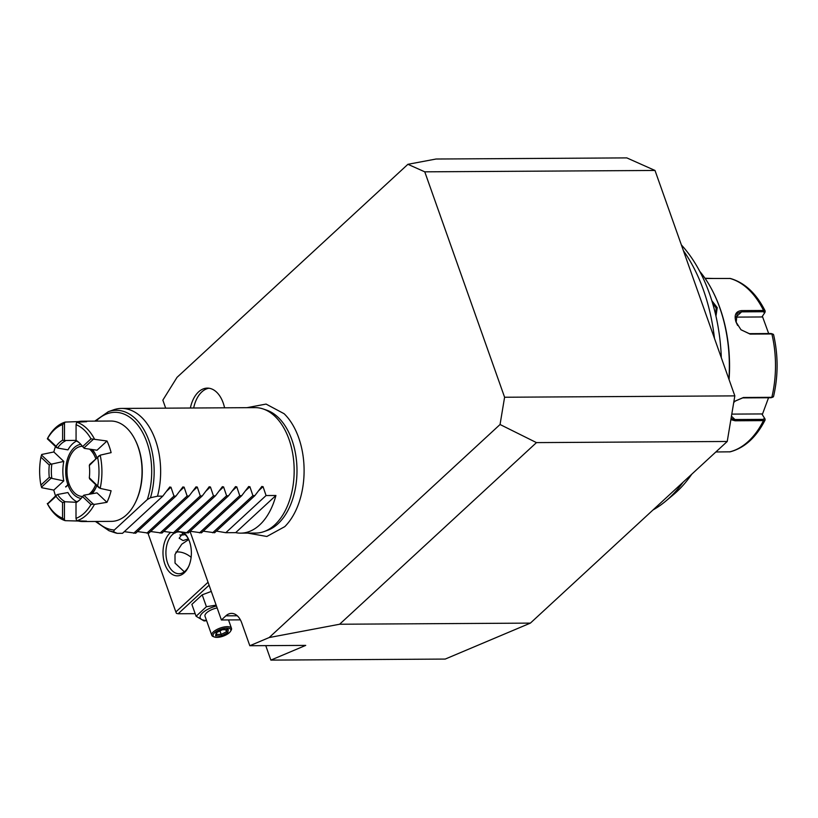 <?xml version="1.0" encoding="UTF-8"?>
<svg xmlns="http://www.w3.org/2000/svg" width="818" height="818" viewBox="0 0 818 818"><rect width="100%" height="100%" fill="white"/><g stroke="black" fill="none" stroke-linecap="round" stroke-linejoin="round"><path stroke-width="1.23" d="M190.011 531.332L221.402 619.972L225.87 615.842A18.814 11.616 89.7 0 1 231.555 613.388A18.814 11.616 89.7 0 1 241.729 622.917L249.817 645.729L269.173 637.549L500.054 424.511L504.594 397.241L424.767 171.831L407.906 164.306L177.036 377.343L162.843 400.135L165.686 408.162M247.69 533.101L266.852 536.475L284.776 526.639A65.982 40.736 -90.3 0 0 298.723 437.855A65.982 40.736 -90.3 0 0 284.112 413.714L266.075 404.082L246.954 407.681M190.379 408.018A29.264 18.068 89.7 0 1 207.363 388.121A29.264 18.068 89.7 0 1 223.191 402.937A29.264 18.068 89.7 0 1 224.572 407.814M500.054 424.511L536.465 442.61L339.623 624.236L269.173 637.549M339.623 624.236L530.391 623.111L445.196 659.073L270.87 660.106L305.727 645.392L249.817 645.729M407.906 164.306L436.045 159.019L626.813 157.894L655.003 170.461L734.83 395.881L727.233 441.475L536.465 442.61M727.233 441.475L530.391 623.111M734.83 395.881L504.594 397.241M655.003 170.461L424.767 171.831M270.87 660.106L265.748 645.637M240.39 619.86L221.402 619.972M195.165 613.653L178.15 613.756L176.443 613.367L175.86 611.946L208.048 582.252M178.15 613.756L209.091 585.207M175.86 611.946L147.956 533.162M183.856 532.61A22.996 14.192 89.7 0 1 188.232 538.52A22.996 14.192 89.7 0 1 189.49 541.485A22.996 14.192 89.7 0 1 188.406 567.027A22.996 14.192 89.7 0 1 164.878 564.195A22.996 14.192 89.7 0 1 170.338 532.63M191.126 557.293A19.857 13.62 47.3 0 0 175.901 552.089M184.316 571.802L175.042 563.111L174.991 554.502L181.76 544.215L188.713 539.532M188.713 566.353A20.9 12.904 89.7 0 1 178.948 573.735A20.9 12.904 89.7 0 1 167.639 563.152A20.9 12.904 89.7 0 1 174.674 532.999M175.625 532.549A20.9 12.904 89.7 0 1 178.702 531.925A20.9 12.904 89.7 0 1 188.559 539.195M188.365 538.837L183.089 540.575L179.173 538.224L182.976 533.07M179.95 534.941A8.364 3.231 160.5 0 0 181.432 535.054A8.364 3.231 160.5 0 0 185.032 534.563M206.606 620.709L204.071 620.944L196.085 616.251L191.872 604.359L202.199 594.819L211.289 591.424M196.085 616.251L206.412 606.721L202.199 594.819M206.412 606.721L216.146 605.136M206.504 620.412A15.552 6.002 -19.5 0 1 201.003 614.645A15.552 6.002 -19.5 0 1 216.453 605.995M217.138 607.938A10.45 4.029 160.5 0 0 205.021 616.22L211.78 635.31A10.45 4.029 -19.5 0 1 216.392 629.768A10.45 4.029 -19.5 0 1 227.22 626.66A10.45 4.029 160.5 0 1 231.484 628.326A10.45 4.029 160.5 0 1 231.146 630.238L230.512 631.312A9.407 3.63 160.5 0 0 226.985 628.081A9.407 3.63 -19.5 0 0 215.717 631.833A9.407 3.63 -19.5 0 0 214.408 637.007A9.407 3.63 -19.5 0 0 216.923 637.375A9.407 3.63 160.5 0 0 230.512 631.312M214.408 637.007L213.242 636.578A10.45 4.029 -19.5 0 1 211.78 635.31M215.604 635.913L221.433 635.883L227.782 632.692L228.304 629.543L222.476 629.574L216.116 632.764L215.604 635.913L216.33 634.451M221.433 635.883L221.187 634.42L226.484 631.772L226.831 629.686M216.116 632.764L216.76 631.823L216.116 632.764M228.304 629.543L226.913 629.144L228.304 629.543M227.782 632.692L226.484 631.772L225.748 629.696M219.96 630.934L221.187 634.42L216.443 634.451M653.02 509.951A152.598 94.203 -90.3 0 0 665.371 501.424A152.598 94.203 -90.3 0 0 683.132 482.17M714.482 338.417A152.598 94.203 -90.3 0 0 683.398 250.656M681.384 244.95A145.359 89.724 89.7 0 1 721.323 357.752M691.793 474.174A145.359 89.724 89.7 0 1 673.173 494.921L665.371 501.424M711.803 300.646L717.243 307.65L715.955 316.137M699.727 271.331A117.066 72.26 89.7 0 1 713.347 292.517A117.066 72.26 89.7 0 1 719.717 307.629A117.066 72.26 89.7 0 1 728.899 379.133M712.427 302.691L716.139 308.069L715.678 314.94M713.347 292.517L713.736 293.294A115.808 71.493 89.7 0 1 720.024 308.243A115.808 71.493 89.7 0 1 729.073 379.624M773.572 334.654L771.875 333.969L750.086 334.092L740.955 329.726L735.955 321.893C733.92 314.889 735.852 311.126 741.762 310.605L763.552 310.472L765.096 312.077L764.718 312.742M704.993 278.253L714.247 278.488M730.382 278.478L705.147 278.478M737.611 325.421L736.169 322.302L737.151 313.376L741.619 311.852L763.409 311.719L764.605 312.946L761.936 316.965L735.914 317.118A12.546 8.599 -132.7 0 0 735.402 317.139M765.229 311.096L764.605 312.946M715.852 451.976L730.147 451.822M733.715 402.538L735.29 401.014L743.46 397.487L771.824 397.323L773.521 396.587M764.615 418.233L765.137 419.961L763.47 420.616L735.096 420.779L730.873 419.634M731.793 414.113L761.865 413.939L765.024 418.969M764.523 418.08L763.327 419.368L734.953 419.532L731.057 418.519M735.188 401.106L742.713 397.896L771.088 397.732L773.02 397.108M773.122 334.173L771.139 333.529L749.349 333.662L741.036 329.807M762.345 316.198L768.685 333.55M768.542 397.752L762.294 414.614M263.253 408.99L266.658 410.155A61.493 37.965 89.7 0 1 291.944 439.961A61.493 37.965 89.7 0 1 291.985 440.094A61.493 37.965 89.7 0 1 267.374 530.401L263.979 531.608A62.71 38.712 -90.3 0 0 289.02 439.389A62.71 38.712 -90.3 0 0 263.253 408.99A62.71 38.712 -90.3 0 0 255.104 407.63L121.565 408.427A62.71 38.712 -90.3 0 0 113.436 409.869L108.324 411.689A60.89 37.587 89.7 0 1 145.962 433.499A60.89 37.587 89.7 0 1 150.481 497.763L147.281 499.594L114.326 530.003L113.569 531.823L117.25 533.336A62.71 38.712 -90.3 0 1 114.162 532.487L109.029 530.739L95.399 521.465M216.402 531.107L225.799 532.702L235.666 532.641A62.71 38.712 -90.3 0 0 240.717 533.142L255.84 533.06A62.71 38.712 -90.3 0 0 263.979 531.608M169.776 486.966L162.772 496.158L157.516 496.189A62.71 38.712 -90.3 0 0 155.481 440.176A62.71 38.712 -90.3 0 0 121.565 408.427M162.772 496.158L122.516 533.305L117.25 533.336M124.305 531.649L135.665 533.234L175.931 496.076L182.935 486.884M137.465 531.567L148.825 533.152L189.091 496.005L196.085 486.802M150.624 531.495L161.984 533.07L202.24 495.923L209.244 486.73M163.784 531.414L175.134 532.999L215.4 495.841L222.404 486.649M176.933 531.342L188.293 532.917L228.559 495.769L235.553 486.567M190.093 531.26L201.453 532.845L241.709 495.688L248.713 486.495M203.253 531.179L214.602 532.763L254.868 495.616L261.872 486.413M240.717 533.142A62.71 38.712 -90.3 0 0 275.922 495.483L266.065 495.544L263.048 486.649L261.658 486.659M254.868 495.616L252.905 495.626L249.899 486.72L248.498 486.73M241.709 495.688L239.746 495.698L236.739 486.802L235.339 486.812M228.559 495.769L226.596 495.78L223.58 486.884L222.189 486.894M215.4 495.841L213.437 495.851L210.43 486.955L209.03 486.966M202.24 495.923L200.277 495.933L197.271 487.037L195.87 487.047M189.091 496.005L187.118 496.015L184.111 487.119L182.721 487.119M175.931 496.076L173.968 496.086L170.952 487.191L169.561 487.201M157.516 496.189L150.481 497.763M173.968 496.086L133.702 533.244M187.118 496.015L146.862 533.162M200.277 495.933L160.021 533.091M213.437 495.851L173.171 533.009M226.596 495.78L186.33 532.927M239.746 495.698L199.49 532.855M252.905 495.626L212.639 532.774M266.065 495.544L225.799 532.702M235.666 532.641L275.922 495.483M62.618 424.542L64.499 422.967L64.489 440.513L62.608 440.237L62.618 424.542A48.078 29.683 -90.3 0 0 47.669 438.346L47.485 438.479A50.174 30.972 89.7 0 1 65.266 422.068L78.375 421.597A50.174 30.972 89.7 0 1 82.168 421.198L110.788 421.035A50.174 30.972 89.7 0 1 135.195 439.951L135.583 440.728A48.916 30.194 89.7 0 1 138.242 447.047A48.916 30.194 89.7 0 1 135.941 501.373L135.563 502.16A50.174 30.972 89.7 0 1 111.381 521.373L82.761 521.536A50.174 30.972 89.7 0 1 78.293 521.035L65.184 520.667A50.174 30.972 -90.3 0 1 47.434 503.847L56.677 494.87L56.013 496.291L47.608 504.041L47.291 503.53M135.195 439.951A50.174 30.972 89.7 0 1 137.925 446.434A50.174 30.972 89.7 0 1 135.563 502.16M94.428 504.399L106.953 502.313L96.984 492.865L83.855 495.197L93.221 504.072L94.428 504.399A50.174 30.972 89.7 0 1 76.636 520.81L86.555 521.138A50.174 30.972 89.7 0 1 82.761 521.536M99.08 455.738L89.315 465.554L89.694 464.399L100.185 455.166A50.174 30.972 89.7 0 1 100.164 488.397L111.095 490.769A50.174 30.972 89.7 0 1 106.953 502.313M100.185 455.166L111.125 452.64A50.174 30.972 89.7 0 0 109.305 446.597A50.174 30.972 89.7 0 0 107.005 441.004L97.025 450.217L84.356 448.366L82.608 446.597L91.002 438.847L107.005 441.004M82.168 421.198A50.174 30.972 89.7 0 1 86.636 421.699L76.718 422.2A50.174 30.972 89.7 0 1 94.479 439.031M65.184 520.667L64.428 519.778L64.438 502.232L65.205 501.761A31.769 19.612 89.7 0 1 57.546 494.501L67.914 492.528A31.769 19.612 -90.3 0 0 76.892 501.782M55.542 495.912A50.174 30.972 89.7 0 1 53.804 490.094L63.784 480.882A31.769 19.612 -90.3 0 1 63.804 461.413L53.835 451.965A50.174 30.972 89.7 0 1 55.471 446.516M76.575 441.004A31.769 19.612 -90.3 0 0 67.945 449.869L57.587 448.049L56.053 446.291A32.986 20.358 89.7 0 1 62.608 440.237M78.375 421.597L78.375 422.108M81.105 498.438A27.178 16.779 89.7 0 1 67.996 484.962L65.757 487.027L67.863 484.604A27.178 16.779 89.7 0 1 80.788 444.317M96.78 485.667A27.178 16.779 89.7 0 1 95.726 488.141A27.178 16.779 89.7 0 1 92.168 493.622M92.362 449.522A27.178 16.779 89.7 0 1 95.532 454.44A27.178 16.779 89.7 0 1 96.923 457.732M50.88 463.949L49.305 465.084L40.92 457.139A48.078 29.683 -90.3 0 0 40.9 485.084L49.295 477.334L51.841 478.377A31.769 19.612 89.7 0 1 51.851 464.051L50.88 463.949L41.503 455.064L41.749 454.471L53.835 451.965M40.9 485.084L41.718 487.712L53.804 490.094M91.002 438.847A48.078 29.683 -90.3 0 0 76.074 424.695L76.064 440.401L76.708 441.117A31.769 19.612 89.7 0 1 79.019 442.548M76.718 422.2L76.074 424.695M83.886 448.008L93.272 439.348M64.489 440.513L76.064 440.37A32.986 20.358 89.7 0 1 78.354 441.986A32.986 20.358 89.7 0 1 82.608 446.597M64.499 422.967L65.266 422.068M47.669 438.346L56.053 446.291M57.587 448.049A31.769 19.612 89.7 0 1 65.256 440.984M47.342 438.806L56.708 447.691M51.851 464.051L63.804 461.413M40.92 457.139L41.503 455.064M49.295 477.334A32.986 20.358 89.7 0 1 49.305 465.084M51.841 478.377L63.784 480.882M41.483 487.139L50.869 478.479M89.315 465.554A32.986 20.358 89.7 0 1 89.305 477.804L100.164 488.397M99.06 487.814L89.683 478.939L89.305 477.804M97.7 485.759A48.078 29.683 -90.3 0 0 97.72 457.804M93.221 504.072L90.951 504.553L82.567 496.608L83.855 495.197M82.567 496.608A32.986 20.358 89.7 0 1 78.702 500.79A32.986 20.358 89.7 0 1 76.013 502.651L76.002 518.356L76.636 520.81M76.013 502.651L76.657 501.894A31.769 19.612 -90.3 0 0 79.356 500.227M76.002 518.356A48.078 29.683 -90.3 0 0 90.951 504.553M65.205 501.761L76.166 502.293M64.428 519.778L62.546 518.193L62.557 502.497L64.438 502.232M62.557 502.497A32.986 20.358 89.7 0 1 56.013 496.291M57.546 494.501L56.677 494.87M47.608 504.041A48.078 29.683 -90.3 0 0 62.546 518.193M65.624 486.669L66.156 486.659M69.172 484.113L67.863 484.604M95.665 484.604A25.082 15.481 -90.3 0 1 90.195 493.182A25.082 15.481 89.7 0 1 89.101 494.103M82.618 496.454L82.71 496.454A25.082 15.481 89.7 0 1 82.618 496.454A25.082 15.481 89.7 0 1 67.526 477.814A25.082 15.481 89.7 0 1 74.745 449.552A25.082 15.481 -90.3 0 1 82.321 446.28L82.383 446.28A25.082 15.481 -90.3 0 0 82.321 446.28M91.125 493.786A25.082 15.481 -90.3 0 0 91.831 493.172A25.082 15.481 -90.3 0 0 96.043 487.467M95.808 458.765A25.082 15.481 -90.3 0 0 89.52 449.102M95.849 455.115A25.082 15.481 -90.3 0 0 91.504 449.389M67.996 484.962L69.305 484.471M208.999 388.233A29.264 18.068 -90.3 0 0 193.672 407.998M237.271 615.77L225.87 615.842M717.243 307.65L716.139 308.069M763.409 311.719L763.552 310.472A87.792 54.192 -90.3 0 0 729.707 278.396M741.762 310.605L741.619 311.852L735.914 317.118M771.088 397.732L771.824 397.323A87.792 54.192 -90.3 0 0 771.875 333.969L771.139 333.529M729.564 451.894A87.792 54.192 -90.3 0 0 763.47 420.616L763.327 419.368M735.096 420.779L734.953 419.532L731.445 416.209M743.46 397.487L742.713 397.896M750.086 334.092L749.349 333.662M113.569 531.823A60.89 37.587 89.7 0 1 109.029 530.739M114.326 530.003A58.865 36.34 89.7 0 1 96.647 521.455M96.054 421.117A58.865 36.34 89.7 0 1 140.246 428.52A58.865 36.34 89.7 0 1 147.281 499.594M166.483 491.321L170.952 487.191M179.633 491.25L184.111 487.119M192.792 491.168L197.271 487.037M205.952 491.086L210.43 486.955M219.101 491.015L223.58 486.884M232.261 490.933L236.739 486.802M245.42 490.851L249.899 486.72M258.58 490.78L263.048 486.649M228.508 619.921L231.484 628.326M216.811 632.242L216.361 634.921M227.741 629.686L222.384 629.717L216.484 632.682M765.198 311.034C756.415 293.56 744.82 282.711 730.423 278.488M765.106 420.023C756.272 437.323 744.636 447.916 730.188 451.812M773.542 396.515C778.266 375.973 778.276 355.37 773.593 334.726M94.796 421.127L108.324 411.689"/></g></svg>
